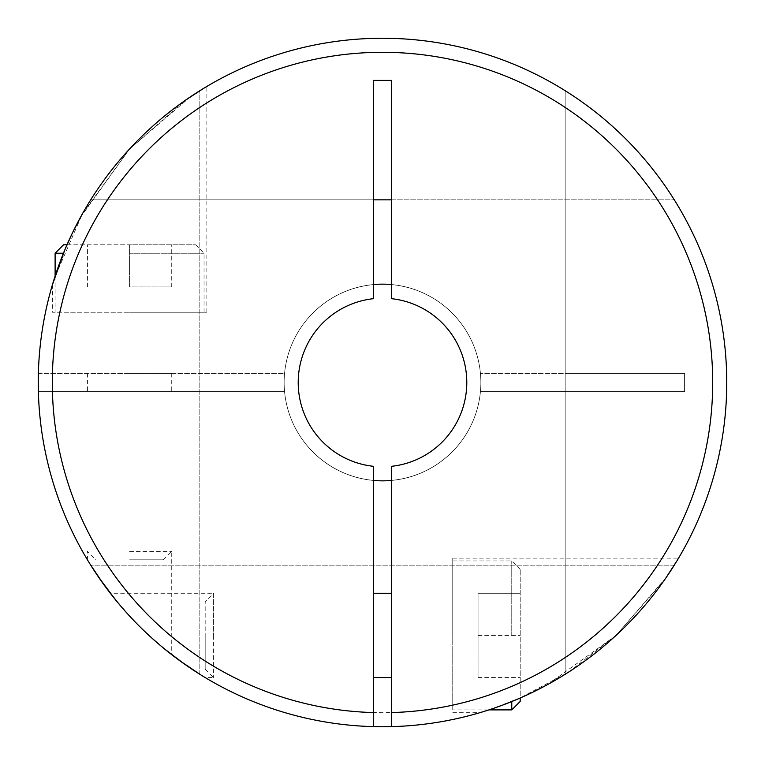 <?xml version="1.0" encoding="UTF-8"?>
<svg xmlns="http://www.w3.org/2000/svg" width="765" height="765" viewBox="0 0 765 765"><rect width="100%" height="100%" fill="white"/><g stroke="black" fill="none" stroke-linecap="round" stroke-linejoin="round"><path stroke-width="0.57" stroke-dasharray="3.83 2.87" d="M391.632 480.43A98.36 98.36 0 0 0 480.86 382.5A98.36 98.36 0 0 0 382.5 284.14A98.36 98.36 0 0 0 284.14 382.5A98.36 98.36 0 0 0 373.368 480.43M373.368 284.57A98.36 98.36 0 0 0 284.14 382.5A98.36 98.36 0 0 0 382.5 480.86A98.36 98.36 0 0 0 480.86 382.5A98.36 98.36 0 0 0 382.5 284.14A98.36 98.36 0 0 0 284.14 382.5A98.36 98.36 0 0 0 382.5 480.86A98.36 98.36 0 0 0 480.86 382.5A98.36 98.36 0 0 0 382.5 284.14A98.36 98.36 0 0 0 284.14 382.5A98.36 98.36 0 0 0 382.5 480.86A98.36 98.36 0 0 0 480.86 382.5A98.36 98.36 0 0 0 382.5 284.14A98.36 98.36 0 0 0 284.14 382.5A98.36 98.36 0 0 0 382.5 480.86A98.36 98.36 0 0 0 480.86 382.5A98.36 98.36 0 0 0 382.5 284.14A98.36 98.36 0 0 0 284.14 382.5A98.36 98.36 0 0 0 382.5 480.86A98.36 98.36 0 0 0 480.86 382.5A98.36 98.36 0 0 0 382.5 284.14A98.36 98.36 0 0 0 284.14 382.5A98.36 98.36 0 0 0 382.5 480.86A98.36 98.36 0 0 0 480.86 382.5A98.36 98.36 0 0 0 382.5 284.14A98.36 98.36 0 0 0 284.14 382.5A98.36 98.36 0 0 0 382.5 480.86A98.36 98.36 0 0 0 480.86 382.5A98.36 98.36 0 0 0 382.5 284.14A98.36 98.36 0 0 0 284.14 382.5A98.36 98.36 0 0 0 382.5 480.86A98.36 98.36 0 0 0 480.86 382.5A98.36 98.36 0 0 0 382.5 284.14A98.36 98.36 0 0 0 284.14 382.5A98.36 98.36 0 0 0 382.5 480.86A98.36 98.36 0 0 0 480.86 382.5A98.36 98.36 0 0 0 382.5 284.14A98.36 98.36 0 0 0 284.14 382.5A98.36 98.36 0 0 0 382.5 480.86A98.36 98.36 0 0 0 480.86 382.5A98.36 98.36 0 0 0 382.5 284.14A98.36 98.36 0 0 0 284.14 382.5A98.36 98.36 0 0 0 382.5 480.86A98.36 98.36 0 0 0 480.86 382.5A98.36 98.36 0 0 0 382.5 284.14A98.36 98.36 0 0 0 284.14 382.5A98.36 98.36 0 0 0 382.5 480.86A98.36 98.36 0 0 0 480.86 382.5A98.36 98.36 0 0 0 391.632 284.57M136.868 623.685L143.858 630.609M144.097 630.838L157.81 643.308M158.24 643.681L171.733 654.687L148.965 635.419L134.391 621.142M164.322 648.787L151.642 637.867M151.413 637.666L137.078 623.905M129.581 616.035L110.313 593.267L213.617 593.267L213.617 635.419L213.617 593.267L205.183 601.692L205.183 635.419L205.183 601.692M93.999 570.317L91.704 566.741M90.165 564.293L88.597 561.749M104.088 584.967L122.41 608.022M122.792 608.462L123.251 608.988M125.46 611.493L128.051 614.372M391.632 726.626A344.25 344.25 0 0 0 726.75 382.5A344.25 344.25 0 0 1 674.29 565.163A344.25 344.25 0 0 0 726.75 382.5A344.25 344.25 0 0 1 199.837 674.29A344.25 344.25 0 0 0 726.75 382.5A344.25 344.25 0 0 1 674.29 565.163A344.25 344.25 0 0 0 726.75 382.5A344.25 344.25 0 0 1 199.837 674.29A344.25 344.25 0 0 0 726.75 382.5A344.25 344.25 0 0 0 382.5 38.25A344.25 344.25 0 0 0 38.25 382.5A344.25 344.25 0 0 0 382.5 726.75A344.25 344.25 0 0 0 549.27 81.348A344.25 344.25 0 0 0 199.837 90.71A344.25 344.25 0 0 1 726.75 382.5A344.25 344.25 0 0 0 382.5 38.25A344.25 344.25 0 0 0 90.71 565.163A344.25 344.25 0 0 1 38.25 382.5A344.25 344.25 0 0 0 565.163 674.29A344.25 344.25 0 0 1 38.374 391.632L284.57 391.632A98.36 98.36 0 0 0 480.43 391.632L565.163 391.632L565.163 674.29A344.25 344.25 0 0 1 38.25 382.5A344.25 344.25 0 0 0 382.5 726.75A344.25 344.25 0 0 0 726.75 382.5A344.25 344.25 0 0 0 382.5 38.25A344.25 344.25 0 0 0 38.25 382.5A344.25 344.25 0 0 0 373.368 726.626L373.368 466.306A84.303 84.303 0 0 1 373.368 298.694L373.368 80.401L391.632 80.401L391.632 298.694A84.303 84.303 0 0 1 391.632 466.306L391.632 726.626A344.25 344.25 0 0 0 549.27 81.348A344.25 344.25 0 0 0 199.837 90.71A344.25 344.25 0 0 1 726.75 382.5A344.25 344.25 0 0 0 674.29 199.837A344.25 344.25 0 0 1 726.75 382.5A344.25 344.25 0 0 0 382.5 38.25A344.25 344.25 0 0 0 90.71 565.163A344.25 344.25 0 0 1 38.25 382.5A344.25 344.25 0 0 0 565.163 674.29L565.163 90.71A344.25 344.25 0 0 0 38.374 373.368A344.25 344.25 0 0 1 387.071 38.279A344.25 344.25 0 0 1 726.75 382.5A344.25 344.25 0 0 0 674.29 199.837A344.25 344.25 0 0 1 387.071 726.721A344.25 344.25 0 0 1 38.374 391.632L284.57 391.632A98.36 98.36 0 0 0 480.43 391.632L684.598 391.632L684.598 373.368L480.43 373.368A98.36 98.36 0 0 0 284.57 373.368L38.374 373.368A344.25 344.25 0 0 1 387.071 38.279A344.25 344.25 0 0 1 726.75 382.5A344.25 344.25 0 0 1 387.071 726.721A344.25 344.25 0 0 1 38.374 391.632M38.374 373.368L284.57 373.368A98.36 98.36 0 0 1 480.43 373.368L565.163 373.368L565.163 391.632L684.598 391.632L684.598 373.368L565.163 373.368L565.163 90.71A344.25 344.25 0 0 0 38.25 382.5A344.25 344.25 0 0 1 90.71 199.837A344.25 344.25 0 0 0 38.25 382.5A344.25 344.25 0 0 1 565.163 90.71A344.25 344.25 0 0 0 38.25 382.5A344.25 344.25 0 0 0 373.368 726.626M80.44 217.375L129.581 148.965L82.467 213.722L54.401 278.297M53.693 280.564L52.957 282.945M52.479 284.561L52.297 312.244L206.866 312.244L52.297 312.244M190.523 96.744L129.581 148.965L184.719 100.731M206.866 86.416L204.016 88.138M547.625 684.56L616.035 635.419L568.471 672.196L519.005 698.531M503.026 704.967L487.86 710.226M480.439 712.521L482.055 712.043M484.436 711.307L486.703 710.599M452.756 709.891L452.756 635.419L452.756 709.891L488.921 709.891L520.2 698.015L520.2 569.38L520.2 701.457M666.305 577.336L616.035 635.419L664.269 580.281M668.256 574.477L676.862 560.984M373.368 199.837L90.71 199.837A344.25 344.25 0 0 0 38.25 382.5A344.25 344.25 0 0 1 90.71 199.837L391.632 199.837M134.162 620.903L121.692 607.19M121.319 606.76L112.627 596.222M112.417 595.954L110.313 593.267M116.213 600.678L127.133 613.358M127.334 613.587L141.095 627.922M141.315 628.132L148.965 635.419M511.766 701.562L511.766 709.891M511.766 635.419L511.766 560.946L511.766 635.419M373.368 635.419L373.368 677.57L373.368 635.419M391.632 635.419L391.632 677.57L391.632 635.419M129.581 559.817L163.308 559.817L129.581 559.817M129.581 551.383L171.733 551.383L129.581 551.383M129.581 373.368L171.733 373.368L129.581 373.368M129.581 391.632L171.733 391.632L129.581 391.632M63.438 253.234L55.109 253.234M66.985 244.8L129.581 244.8L129.581 286.952L171.733 286.952L129.581 286.952L129.581 244.8L195.62 244.8L63.543 244.8M129.581 253.234L204.054 253.234L129.581 253.234M480.86 382.5A98.36 98.36 0 0 0 382.5 284.14A98.36 98.36 0 0 0 284.14 382.5A98.36 98.36 0 0 0 382.5 480.86A98.36 98.36 0 0 0 480.86 382.5M452.756 635.419L452.756 558.134L452.756 635.419M129.581 312.244L204.054 312.244L129.581 312.244M171.733 286.952L171.733 244.8L171.733 286.952M87.43 286.952L87.43 244.8L87.43 286.952M478.049 593.267L478.049 677.57L478.049 593.267L520.2 593.267L478.049 593.267M478.049 635.419L520.2 635.419L478.049 635.419M478.049 677.57L520.2 677.57L478.049 677.57M205.183 635.419L205.183 669.145L205.183 635.419M213.617 635.419L213.617 677.57L213.617 635.419M184.461 664.087L187.98 666.525M192.005 669.241L194.932 671.163M198.298 673.324L200.946 674.988M179.306 660.386L171.054 654.161M164.628 649.036L156.978 642.59M674.29 565.163L90.71 565.163L674.29 565.163M565.163 90.71L565.163 674.29L565.163 90.71M90.71 199.837L674.29 199.837L90.71 199.837M199.837 674.29L199.837 90.71L199.837 674.29M52.431 373.368A330.203 330.203 0 0 1 550.226 98.073A330.203 330.203 0 0 1 550.226 666.927A330.203 330.203 0 0 1 52.431 391.632M520.2 569.38L511.766 560.946L452.756 560.946M163.308 559.817L171.733 551.383L171.733 654.687M87.43 373.368L87.43 391.632M55.109 276.079L55.109 312.244M195.62 244.8L204.054 253.234L204.054 312.244M206.866 312.244L206.866 86.426M452.756 558.134L678.574 558.134M452.756 712.703L479.846 712.703M87.43 559.817L87.43 551.383L95.855 559.817M171.733 373.368L171.733 391.632M205.183 669.145L213.617 677.57L205.183 677.57"/><path stroke-width="1.15" d="M184.461 664.087L164.322 648.787M116.213 600.678L98.714 577.374M98.484 577.03L93.999 570.317M104.088 584.967L90.165 564.293M91.704 566.741L88.597 561.749M123.251 608.988L125.46 611.493M128.051 614.372L129.581 616.035M54.401 278.297L53.693 280.564M52.957 282.945L52.479 284.561M52.297 285.154L64.929 249.61M65.015 249.419L72.312 233.191M72.369 233.067L80.44 217.375M184.719 100.731L203.146 88.663M203.567 88.405L206.866 86.426M204.016 88.138L190.523 96.744M373.368 726.626A344.25 344.25 0 0 0 391.632 726.626L391.632 466.306A84.303 84.303 0 0 0 391.632 298.694L391.632 80.401L373.368 80.401L373.368 298.694A84.303 84.303 0 0 0 373.368 466.306L373.368 726.626A344.25 344.25 0 0 1 38.25 382.5A344.25 344.25 0 0 1 382.5 38.25A344.25 344.25 0 0 1 726.75 382.5A344.25 344.25 0 0 1 391.632 726.626A344.25 344.25 0 0 0 726.75 382.5A344.25 344.25 0 0 0 382.5 38.25A344.25 344.25 0 0 0 38.25 382.5M519.005 698.531L503.026 704.967M487.86 710.226L480.439 712.521M482.055 712.043L484.436 711.307M486.703 710.599L488.921 709.891L511.766 709.891L511.766 701.562M511.766 709.891L520.2 701.457L520.2 698.015L531.809 692.688M531.933 692.631L547.625 684.56M664.269 580.281L668.256 574.477M676.862 560.984L677.369 560.152M677.226 560.391L666.305 577.336M66.985 244.8L63.543 244.8L55.109 253.234L63.438 253.234M391.632 284.57A98.36 98.36 0 0 0 373.368 284.57M373.368 199.837L391.632 199.837M373.368 480.43A98.36 98.36 0 0 0 391.632 480.43M187.98 666.525L192.005 669.241M194.932 671.163L198.298 673.324M200.946 674.988L179.306 660.386M171.054 654.161L164.628 649.036M156.978 642.59L148.965 635.419M373.368 712.569A330.203 330.203 0 0 1 52.297 382.5A330.203 330.203 0 0 1 382.5 52.297A330.203 330.203 0 0 1 712.703 382.5A330.203 330.203 0 0 1 391.632 712.569M373.368 677.57L391.632 677.57M55.109 253.234L55.109 276.079M373.368 593.267L391.632 593.267"/></g></svg>
